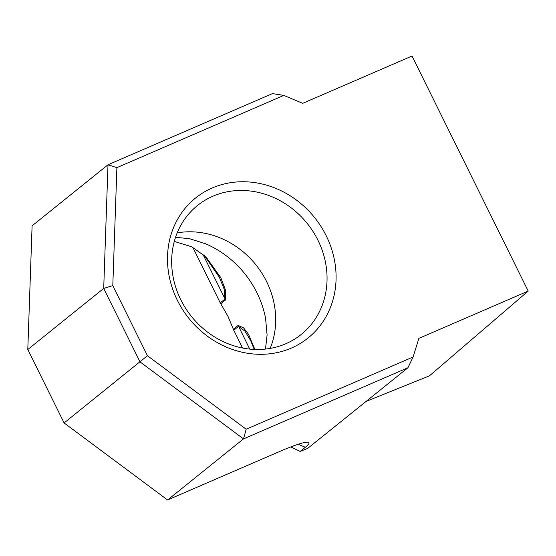 <?xml version="1.0" encoding="UTF-8"?>
<svg xmlns="http://www.w3.org/2000/svg" width="556" height="556" viewBox="0 0 556 556"><rect width="100%" height="100%" fill="white"/><g stroke="black" fill="none" stroke-linecap="round" stroke-linejoin="round"><path stroke-width="0.83" d="M180.742 299.67A82.754 74.247 51.2 0 0 285.819 343.747A82.754 74.247 51.2 0 0 301.234 334.448A82.754 74.247 51.2 0 0 317.976 240.282A82.754 74.247 51.2 0 0 212.899 196.212A82.754 74.247 51.2 0 0 197.484 205.505A82.754 74.247 51.2 0 0 180.742 299.67M291.344 348.07A89.794 80.571 -128.8 0 1 177.329 300.247A89.794 80.571 -128.8 0 1 212.225 187.984A89.794 80.571 -128.8 0 1 326.24 235.807A89.794 80.571 -128.8 0 1 291.344 348.07M204.316 243.243A93.901 84.255 -128.8 0 1 205.623 243.792A93.901 84.255 -128.8 0 1 256.969 292.81A93.901 84.255 -128.8 0 1 265.573 318.303A93.901 84.255 -128.8 0 1 265.831 319.7M174.299 241.436L191.771 246.801L205.88 256.83L220.746 277.562L225.312 289.565L225.548 299.962L220.781 303.798L227.911 316.19L233.36 329.256L238.128 325.42L243.625 327.901L248.511 334.295L254.891 349.446M366.105 401.397L429.427 375.856L528.2 291.073L418.877 338.382L413.094 356.987L407.93 367.745L243.493 438.899L140.008 361.88L103.708 288.425L108.003 164.764L272.44 93.603L283.81 95.403L302.707 103.333L412.031 56.024L528.2 291.073M283.81 95.403L116.899 167.634L112.799 285.631L147.444 355.722L246.183 429.218L413.094 356.987M192.8 247.337L220.245 302.867L225.006 299.038L224.131 289.023L219.286 277.124L204.066 255.169M254.245 349.425L250.568 340.411L244.925 331.105L238.531 326.407L233.77 330.236L242.562 348.014M291.344 446.718L291.65 447.344L293.366 445.961M116.899 167.634L108.003 164.764L32.095 225.833L27.8 349.502L64.107 422.956L167.585 499.976L279.154 451.694A53.995 5.727 -26.3 0 1 308.441 442.305A53.995 5.727 -26.3 0 1 305.355 447.267L300.164 451.437L307.67 448.407L407.93 367.745M167.585 499.976L243.493 438.899L246.183 429.218M64.107 422.956L147.444 355.722M27.8 349.502L103.708 288.425L112.799 285.631M233.77 330.236L233.36 329.256M220.781 303.798L220.245 302.867M300.164 451.437L291.65 447.344M177.197 232.867A82.754 74.247 -128.8 0 1 266.616 281.607A82.754 74.247 -128.8 0 1 270.16 348.41M202.773 254.057L225.548 299.962M238.128 325.42L249.741 349.092M305.355 447.267L298.224 444.272M265.573 318.303L267.095 334.962L265.497 349.071M205.623 243.792L189.679 238.739L175.557 237.287"/></g></svg>
